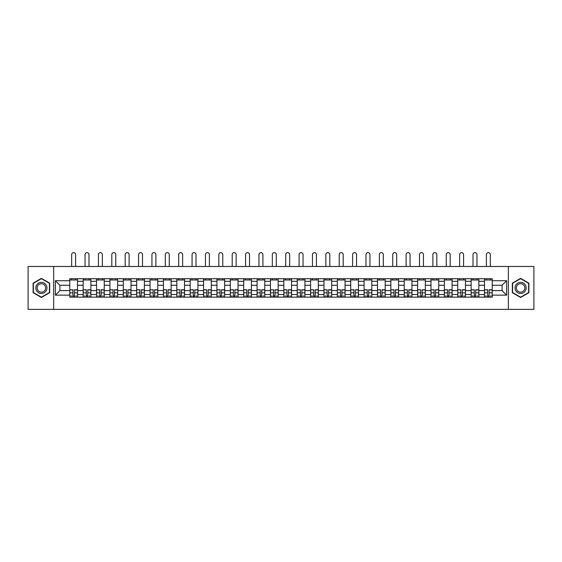 <?xml version="1.0" encoding="UTF-8"?>
<svg xmlns="http://www.w3.org/2000/svg" width="562" height="562" viewBox="0 0 562 562"><rect width="100%" height="100%" fill="white"/><g stroke="black" fill="none" stroke-linecap="round" stroke-linejoin="round"><path stroke-width="0.84" d="M508.343 309.367L533.9 309.367L533.9 266.486L28.1 266.486L28.1 309.367L508.343 309.367L508.343 266.486M83.155 297.143L83.155 281.323L77.5 281.323L77.5 297.143M77.5 281.323L77.5 278.703M83.155 281.323L83.155 278.703M90.875 278.703L90.875 297.143M96.538 297.143L96.538 278.703M104.251 278.703L104.251 297.143M109.913 297.143L109.913 278.703M117.634 278.703L117.634 297.143M123.289 297.143L123.289 278.703M131.009 278.703L131.009 297.143M136.671 297.143L136.671 278.703M144.385 278.703L144.385 297.143M150.047 297.143L150.047 278.703M157.767 278.703L157.767 297.143M163.423 297.143L163.423 278.703M171.143 278.703L171.143 297.143M176.805 297.143L176.805 278.703M184.526 278.703L184.526 297.143M190.181 297.143L190.181 278.703M197.901 278.703L197.901 297.143M203.563 297.143L203.563 278.703M211.277 278.703L211.277 297.143M216.939 297.143L216.939 278.703M224.66 278.703L224.66 297.143M230.315 297.143L230.315 278.703M238.035 278.703L238.035 297.143M243.697 297.143L243.697 278.703M251.411 278.703L251.411 297.143M257.073 297.143L257.073 278.703M264.793 278.703L264.793 297.143M270.448 297.143L270.448 278.703M278.169 278.703L278.169 297.143M283.831 297.143L283.831 278.703M291.552 278.703L291.552 297.143M297.207 297.143L297.207 278.703M304.927 278.703L304.927 297.143M310.589 297.143L310.589 278.703M318.303 278.703L318.303 297.143M323.965 297.143L323.965 278.703M331.685 278.703L331.685 297.143M337.341 297.143L337.341 278.703M345.061 278.703L345.061 297.143M350.723 297.143L350.723 278.703M358.437 278.703L358.437 297.143M364.099 297.143L364.099 278.703M371.819 278.703L371.819 297.143M377.474 297.143L377.474 278.703M385.195 278.703L385.195 297.143M390.857 297.143L390.857 278.703M398.577 278.703L398.577 297.143M404.233 297.143L404.233 278.703M411.953 278.703L411.953 297.143M417.615 297.143L417.615 278.703M425.329 278.703L425.329 297.143M430.991 297.143L430.991 278.703M438.711 278.703L438.711 297.143M444.366 297.143L444.366 278.703M452.087 278.703L452.087 297.143M457.749 297.143L457.749 278.703M465.462 278.703L465.462 297.143M471.125 297.143L471.125 278.703M478.845 278.703L478.845 297.143M484.5 297.143L484.5 278.703M484.5 290.582L478.845 290.582M471.125 290.582L465.462 290.582M457.749 290.582L452.087 290.582M444.366 290.582L438.711 290.582M430.991 290.582L425.329 290.582M417.615 290.582L411.953 290.582M404.233 290.582L398.577 290.582M390.857 290.582L385.195 290.582M377.474 290.582L371.819 290.582M364.099 290.582L358.437 290.582M350.723 290.582L345.061 290.582M337.341 290.582L331.685 290.582M323.965 290.582L318.303 290.582M310.589 290.582L304.927 290.582M297.207 290.582L291.552 290.582M283.831 290.582L278.169 290.582M270.448 290.582L264.793 290.582M257.073 290.582L251.411 290.582M243.697 290.582L238.035 290.582M230.315 290.582L224.66 290.582M216.939 290.582L211.277 290.582M203.563 290.582L197.901 290.582M190.181 290.582L184.526 290.582M176.805 290.582L171.143 290.582M163.423 290.582L157.767 290.582M150.047 290.582L144.385 290.582M136.671 290.582L131.009 290.582M123.289 290.582L117.634 290.582M109.913 290.582L104.251 290.582M96.538 290.582L90.875 290.582M83.155 290.582L77.5 290.582M484.5 285.264L478.845 285.264M471.125 285.264L465.462 285.264M457.749 285.264L452.087 285.264M444.366 285.264L438.711 285.264M430.991 285.264L425.329 285.264M417.615 285.264L411.953 285.264M404.233 285.264L398.577 285.264M390.857 285.264L385.195 285.264M377.474 285.264L371.819 285.264M364.099 285.264L358.437 285.264M350.723 285.264L345.061 285.264M337.341 285.264L331.685 285.264M323.965 285.264L318.303 285.264M310.589 285.264L304.927 285.264M297.207 285.264L291.552 285.264M283.831 285.264L278.169 285.264M270.448 285.264L264.793 285.264M257.073 285.264L251.411 285.264M243.697 285.264L238.035 285.264M230.315 285.264L224.66 285.264M216.939 285.264L211.277 285.264M203.563 285.264L197.901 285.264M190.181 285.264L184.526 285.264M176.805 285.264L171.143 285.264M163.423 285.264L157.767 285.264M150.047 285.264L144.385 285.264M136.671 285.264L131.009 285.264M123.289 285.264L117.634 285.264M109.913 285.264L104.251 285.264M96.538 285.264L90.875 285.264M83.155 285.264L77.5 285.264M59.916 290.582L69.779 290.582L69.779 285.264L59.916 285.264L59.916 290.582L55.371 295.127L55.371 280.719L69.779 280.719L69.779 285.264M492.221 285.264L492.221 290.582L502.084 290.582L502.084 285.264L492.221 285.264L492.221 278.703L69.779 278.703L69.779 280.719M492.221 280.719L506.629 280.719L506.629 295.127L492.221 295.127L492.221 290.582M69.779 290.582L69.779 297.143L492.221 297.143L492.221 295.127M69.779 295.127L55.371 295.127M53.657 309.367L53.657 266.486M49.667 283.15L41.391 278.366L33.116 283.15L33.116 292.704L41.391 297.481L49.667 292.704L49.667 283.15M528.884 283.15L520.609 278.366L512.333 283.15L512.333 292.704L520.609 297.481L528.884 292.704L528.884 283.15M74.367 295.858L72.905 295.858M69.779 279.995L77.5 279.995M87.742 295.858L86.288 295.858M83.155 279.995L90.875 279.995M101.125 295.858L99.664 295.858M96.538 279.995L104.251 279.995M114.5 295.858L113.046 295.858M109.913 279.995L117.634 279.995M127.876 295.858L126.422 295.858M123.289 279.995L131.009 279.995M141.259 295.858L139.798 295.858M136.671 279.995L144.385 279.995M154.634 295.858L153.18 295.858M150.047 279.995L157.767 279.995M168.017 295.858L166.556 295.858M163.423 279.995L171.143 279.995M181.393 295.858L179.931 295.858M176.805 279.995L184.526 279.995M194.768 295.858L193.314 295.858M190.181 279.995L197.901 279.995M208.151 295.858L206.69 295.858M203.563 279.995L211.277 279.995M221.526 295.858L220.072 295.858M216.939 279.995L224.66 279.995M234.902 295.858L233.448 295.858M230.315 279.995L238.035 279.995M248.285 295.858L246.823 295.858M243.697 279.995L251.411 279.995M261.66 295.858L260.206 295.858M257.073 279.995L264.793 279.995M275.043 295.858L273.582 295.858M270.448 279.995L278.169 279.995M288.418 295.858L286.957 295.858M283.831 279.995L291.552 279.995M301.794 295.858L300.34 295.858M297.207 279.995L304.927 279.995M315.177 295.858L313.715 295.858M310.589 279.995L318.303 279.995M328.552 295.858L327.098 295.858M323.965 279.995L331.685 279.995M341.928 295.858L340.474 295.858M337.341 279.995L345.061 279.995M355.31 295.858L353.849 295.858M350.723 279.995L358.437 279.995M368.686 295.858L367.232 295.858M364.099 279.995L371.819 279.995M382.069 295.858L380.607 295.858M377.474 279.995L385.195 279.995M395.444 295.858L393.983 295.858M390.857 279.995L398.577 279.995M408.82 295.858L407.366 295.858M404.233 279.995L411.953 279.995M422.202 295.858L420.741 295.858M417.615 279.995L425.329 279.995M435.578 295.858L434.124 295.858M430.991 279.995L438.711 279.995M448.954 295.858L447.5 295.858M444.366 279.995L452.087 279.995M462.336 295.858L460.875 295.858M457.749 279.995L465.462 279.995M475.712 295.858L474.258 295.858M471.125 279.995L478.845 279.995M489.095 295.858L487.633 295.858M484.5 279.995L492.221 279.995M55.371 280.719L59.916 285.264M502.084 290.582L506.629 295.127M502.084 285.264L506.629 280.719M75.61 266.486L75.61 254.607A1.974 1.974 0 0 0 73.636 252.633A1.974 1.974 0 0 0 71.662 254.607L71.662 266.486M72.905 289.95L69.821 289.767L72.905 289.767L72.905 297.059L69.821 297.059L71.536 297.059M69.821 289.95L69.821 297.059M74.367 295.942L72.905 295.942M76.341 295.942L75.737 295.942M71.536 295.942L70.938 295.942M75.737 297.059L77.451 297.059L77.451 289.767L74.367 289.767L74.367 297.059L71.662 297.059M77.451 297.059L75.61 297.059M75.61 278.703L75.61 279.995M71.662 278.703L71.662 279.995M36.565 290.716A5.571 5.571 0 0 0 44.18 292.753A5.571 5.571 0 0 0 46.217 285.138A5.571 5.571 0 0 0 38.602 283.1A5.571 5.571 0 0 0 36.565 290.716M37.738 290.034A4.222 4.222 0 0 0 43.506 291.58A4.222 4.222 0 0 0 45.044 285.812A4.222 4.222 0 0 0 39.284 284.267A4.222 4.222 0 0 0 37.738 290.034M41.391 278.668L49.414 283.297L49.414 292.556L41.391 297.186L33.376 292.556L33.376 283.297L41.391 278.668M515.783 290.716A5.571 5.571 0 0 0 523.398 292.753A5.571 5.571 0 0 0 525.435 285.138A5.571 5.571 0 0 0 517.82 283.1A5.571 5.571 0 0 0 515.783 290.716M516.956 290.034A4.222 4.222 0 0 0 522.716 291.58A4.222 4.222 0 0 0 524.262 285.812A4.222 4.222 0 0 0 518.494 284.267A4.222 4.222 0 0 0 516.956 290.034M520.609 278.668L528.624 283.297L528.624 292.556L520.609 297.186L512.586 292.556L512.586 283.297L520.609 278.668M88.986 266.486L88.986 254.607A1.974 1.974 0 0 0 87.019 252.633A1.974 1.974 0 0 0 85.045 254.607L85.045 266.486M86.288 289.95L83.197 289.767L86.288 289.767L86.288 297.059L83.197 297.059L84.911 297.059M83.197 289.95L83.197 297.059M87.742 295.942L86.288 295.942M89.716 295.942L89.119 295.942M84.911 295.942L84.314 295.942M89.119 297.059L90.833 297.059L90.833 289.767L87.742 289.767L87.742 297.059L85.045 297.059M90.833 297.059L88.986 297.059M88.986 278.703L88.986 279.995M85.045 278.703L85.045 279.995M102.368 266.486L102.368 254.607A1.974 1.974 0 0 0 100.394 252.633A1.974 1.974 0 0 0 98.42 254.607L98.42 266.486M99.664 289.95L96.58 289.767L99.664 289.767L99.664 297.059L96.58 297.059L98.294 297.059M96.58 289.95L96.58 297.059M101.125 295.942L99.664 295.942M103.092 295.942L102.495 295.942M98.294 295.942L97.69 295.942M102.495 297.059L104.209 297.059L104.209 289.767L101.125 289.767L101.125 297.059L98.42 297.059M104.209 297.059L102.368 297.059M102.368 278.703L102.368 279.995M98.42 278.703L98.42 279.995M115.744 266.486L115.744 254.607A1.974 1.974 0 0 0 113.77 252.633A1.974 1.974 0 0 0 111.803 254.607L111.803 266.486M113.046 289.95L109.955 289.767L113.046 289.767L113.046 297.059L109.955 297.059L111.669 297.059M109.955 289.95L109.955 297.059M114.5 295.942L113.046 295.942M116.475 295.942L115.87 295.942M111.669 295.942L111.072 295.942M115.87 297.059L117.591 297.059L117.591 289.767L114.5 289.767L114.5 297.059L111.803 297.059M117.591 297.059L115.744 297.059M115.744 278.703L115.744 279.995M111.803 278.703L111.803 279.995M129.12 266.486L129.12 254.607A1.974 1.974 0 0 0 127.153 252.633A1.974 1.974 0 0 0 125.178 254.607L125.178 266.486M126.422 289.95L123.331 289.767L126.422 289.767L126.422 297.059L123.331 297.059L125.052 297.059M123.331 289.95L123.331 297.059M127.876 295.942L126.422 295.942M129.85 295.942L129.253 295.942M125.052 295.942L124.448 295.942M129.253 297.059L130.967 297.059L130.967 289.767L127.876 289.767L127.876 297.059L125.178 297.059M130.967 297.059L129.12 297.059M129.12 278.703L129.12 279.995M125.178 278.703L125.178 279.995M142.502 266.486L142.502 254.607A1.974 1.974 0 0 0 140.528 252.633A1.974 1.974 0 0 0 138.554 254.607L138.554 266.486M139.798 289.95L136.714 289.767L139.798 289.767L139.798 297.059L136.714 297.059L138.428 297.059M136.714 289.95L136.714 297.059M141.259 295.942L139.798 295.942M143.233 295.942L142.629 295.942M138.428 295.942L137.831 295.942M142.629 297.059L144.343 297.059L144.343 289.767L141.259 289.767L141.259 297.059L138.554 297.059M144.343 297.059L142.502 297.059M142.502 278.703L142.502 279.995M138.554 278.703L138.554 279.995M155.878 266.486L155.878 254.607A1.974 1.974 0 0 0 153.904 252.633A1.974 1.974 0 0 0 151.937 254.607L151.937 266.486M153.18 289.95L150.089 289.767L153.18 289.767L153.18 297.059L150.089 297.059L151.803 297.059M150.089 289.95L150.089 297.059M154.634 295.942L153.18 295.942M156.608 295.942L156.011 295.942M151.803 295.942L151.206 295.942M156.011 297.059L157.725 297.059L157.725 289.767L154.634 289.767L154.634 297.059L151.937 297.059M157.725 297.059L155.878 297.059M155.878 278.703L155.878 279.995M151.937 278.703L151.937 279.995M169.26 266.486L169.26 254.607A1.974 1.974 0 0 0 167.286 252.633A1.974 1.974 0 0 0 165.312 254.607L165.312 266.486M166.556 289.95L163.472 289.767L166.556 289.767L166.556 297.059L163.472 297.059L165.186 297.059M163.472 289.95L163.472 297.059M168.017 295.942L166.556 295.942M169.984 295.942L169.387 295.942M165.186 295.942L164.582 295.942M169.387 297.059L171.101 297.059L171.101 289.767L168.017 289.767L168.017 297.059L165.312 297.059M171.101 297.059L169.26 297.059M169.26 278.703L169.26 279.995M165.312 278.703L165.312 279.995M182.636 266.486L182.636 254.607A1.974 1.974 0 0 0 180.662 252.633A1.974 1.974 0 0 0 178.688 254.607L178.688 266.486M179.931 289.95L176.847 289.767L179.931 289.767L179.931 297.059L176.847 297.059L178.561 297.059M176.847 289.95L176.847 297.059M181.393 295.942L179.931 295.942M183.367 295.942L182.762 295.942M178.561 295.942L177.964 295.942M182.762 297.059L184.477 297.059L184.477 289.767L181.393 289.767L181.393 297.059L178.688 297.059M184.477 297.059L182.636 297.059M182.636 278.703L182.636 279.995M178.688 278.703L178.688 279.995M196.012 266.486L196.012 254.607A1.974 1.974 0 0 0 194.045 252.633A1.974 1.974 0 0 0 192.071 254.607L192.071 266.486M193.314 289.95L190.223 289.767L193.314 289.767L193.314 297.059L190.223 297.059L191.937 297.059M190.223 289.95L190.223 297.059M194.768 295.942L193.314 295.942M196.742 295.942L196.145 295.942M191.937 295.942L191.34 295.942M196.145 297.059L197.859 297.059L197.859 289.767L194.768 289.767L194.768 297.059L192.071 297.059M197.859 297.059L196.012 297.059M196.012 278.703L196.012 279.995M192.071 278.703L192.071 279.995M209.394 266.486L209.394 254.607A1.974 1.974 0 0 0 207.42 252.633A1.974 1.974 0 0 0 205.446 254.607L205.446 266.486M206.69 289.95L203.606 289.767L206.69 289.767L206.69 297.059L203.606 297.059L205.32 297.059M203.606 289.95L203.606 297.059M208.151 295.942L206.69 295.942M210.118 295.942L209.521 295.942M205.32 295.942L204.716 295.942M209.521 297.059L211.235 297.059L211.235 289.767L208.151 289.767L208.151 297.059L205.446 297.059M211.235 297.059L209.394 297.059M209.394 278.703L209.394 279.995M205.446 278.703L205.446 279.995M222.77 266.486L222.77 254.607A1.974 1.974 0 0 0 220.796 252.633A1.974 1.974 0 0 0 218.829 254.607L218.829 266.486M220.072 289.95L216.981 289.767L220.072 289.767L220.072 297.059L216.981 297.059L218.695 297.059M216.981 289.95L216.981 297.059M221.526 295.942L220.072 295.942M223.5 295.942L222.896 295.942M218.695 295.942L218.098 295.942M222.896 297.059L224.617 297.059L224.617 289.767L221.526 289.767L221.526 297.059L218.829 297.059M224.617 297.059L222.77 297.059M222.77 278.703L222.77 279.995M218.829 278.703L218.829 279.995M236.145 266.486L236.145 254.607A1.974 1.974 0 0 0 234.178 252.633A1.974 1.974 0 0 0 232.204 254.607L232.204 266.486M233.448 289.95L230.357 289.767L233.448 289.767L233.448 297.059L230.357 297.059L232.078 297.059M230.357 289.95L230.357 297.059M234.902 295.942L233.448 295.942M236.876 295.942L236.279 295.942M232.078 295.942L231.474 295.942M236.279 297.059L237.993 297.059L237.993 289.767L234.902 289.767L234.902 297.059L232.204 297.059M237.993 297.059L236.145 297.059M236.145 278.703L236.145 279.995M232.204 278.703L232.204 279.995M249.528 266.486L249.528 254.607A1.974 1.974 0 0 0 247.554 252.633A1.974 1.974 0 0 0 245.58 254.607L245.58 266.486M246.823 289.95L243.739 289.767L246.823 289.767L246.823 297.059L243.739 297.059L245.453 297.059M243.739 289.95L243.739 297.059M248.285 295.942L246.823 295.942M250.259 295.942L249.654 295.942M245.453 295.942L244.856 295.942M249.654 297.059L251.369 297.059L251.369 289.767L248.285 289.767L248.285 297.059L245.58 297.059M251.369 297.059L249.528 297.059M249.528 278.703L249.528 279.995M245.58 278.703L245.58 279.995M262.904 266.486L262.904 254.607A1.974 1.974 0 0 0 260.93 252.633A1.974 1.974 0 0 0 258.963 254.607L258.963 266.486M260.206 289.95L257.115 289.767L260.206 289.767L260.206 297.059L257.115 297.059L258.829 297.059M257.115 289.95L257.115 297.059M261.66 295.942L260.206 295.942M263.634 295.942L263.037 295.942M258.829 295.942L258.232 295.942M263.037 297.059L264.751 297.059L264.751 289.767L261.66 289.767L261.66 297.059L258.963 297.059M264.751 297.059L262.904 297.059M262.904 278.703L262.904 279.995M258.963 278.703L258.963 279.995M276.286 266.486L276.286 254.607A1.974 1.974 0 0 0 274.312 252.633A1.974 1.974 0 0 0 272.338 254.607L272.338 266.486M273.582 289.95L270.498 289.767L273.582 289.767L273.582 297.059L270.498 297.059L272.212 297.059M270.498 289.95L270.498 297.059M275.043 295.942L273.582 295.942M277.01 295.942L276.413 295.942M272.212 295.942L271.608 295.942M276.413 297.059L278.127 297.059L278.127 289.767L275.043 289.767L275.043 297.059L272.338 297.059M278.127 297.059L276.286 297.059M276.286 278.703L276.286 279.995M272.338 278.703L272.338 279.995M289.662 266.486L289.662 254.607A1.974 1.974 0 0 0 287.688 252.633A1.974 1.974 0 0 0 285.714 254.607L285.714 266.486M286.957 289.95L283.873 289.767L286.957 289.767L286.957 297.059L283.873 297.059L285.587 297.059M283.873 289.95L283.873 297.059M288.418 295.942L286.957 295.942M290.392 295.942L289.788 295.942M285.587 295.942L284.99 295.942M289.788 297.059L291.502 297.059L291.502 289.767L288.418 289.767L288.418 297.059L285.714 297.059M291.502 297.059L289.662 297.059M289.662 278.703L289.662 279.995M285.714 278.703L285.714 279.995M303.037 266.486L303.037 254.607A1.974 1.974 0 0 0 301.07 252.633A1.974 1.974 0 0 0 299.096 254.607L299.096 266.486M300.34 289.95L297.249 289.767L300.34 289.767L300.34 297.059L297.249 297.059L298.963 297.059M297.249 289.95L297.249 297.059M301.794 295.942L300.34 295.942M303.768 295.942L303.171 295.942M298.963 295.942L298.366 295.942M303.171 297.059L304.885 297.059L304.885 289.767L301.794 289.767L301.794 297.059L299.096 297.059M304.885 297.059L303.037 297.059M303.037 278.703L303.037 279.995M299.096 278.703L299.096 279.995M316.42 266.486L316.42 254.607A1.974 1.974 0 0 0 314.446 252.633A1.974 1.974 0 0 0 312.472 254.607L312.472 266.486M313.715 289.95L310.631 289.767L313.715 289.767L313.715 297.059L310.631 297.059L312.346 297.059M310.631 289.95L310.631 297.059M315.177 295.942L313.715 295.942M317.144 295.942L316.547 295.942M312.346 295.942L311.741 295.942M316.547 297.059L318.261 297.059L318.261 289.767L315.177 289.767L315.177 297.059L312.472 297.059M318.261 297.059L316.42 297.059M316.42 278.703L316.42 279.995M312.472 278.703L312.472 279.995M329.796 266.486L329.796 254.607A1.974 1.974 0 0 0 327.822 252.633A1.974 1.974 0 0 0 325.855 254.607L325.855 266.486M327.098 289.95L324.007 289.767L327.098 289.767L327.098 297.059L324.007 297.059L325.721 297.059M324.007 289.95L324.007 297.059M328.552 295.942L327.098 295.942M330.526 295.942L329.922 295.942M325.721 295.942L325.124 295.942M329.922 297.059L331.643 297.059L331.643 289.767L328.552 289.767L328.552 297.059L325.855 297.059M331.643 297.059L329.796 297.059M329.796 278.703L329.796 279.995M325.855 278.703L325.855 279.995M343.171 266.486L343.171 254.607A1.974 1.974 0 0 0 341.204 252.633A1.974 1.974 0 0 0 339.23 254.607L339.23 266.486M340.474 289.95L337.383 289.767L340.474 289.767L340.474 297.059L337.383 297.059L339.104 297.059M337.383 289.95L337.383 297.059M341.928 295.942L340.474 295.942M343.902 295.942L343.305 295.942M339.104 295.942L338.5 295.942M343.305 297.059L345.019 297.059L345.019 289.767L341.928 289.767L341.928 297.059L339.23 297.059M345.019 297.059L343.171 297.059M343.171 278.703L343.171 279.995M339.23 278.703L339.23 279.995M356.554 266.486L356.554 254.607A1.974 1.974 0 0 0 354.58 252.633A1.974 1.974 0 0 0 352.606 254.607L352.606 266.486M353.849 289.95L350.765 289.767L353.849 289.767L353.849 297.059L350.765 297.059L352.479 297.059M350.765 289.95L350.765 297.059M355.31 295.942L353.849 295.942M357.284 295.942L356.68 295.942M352.479 295.942L351.882 295.942M356.68 297.059L358.394 297.059L358.394 289.767L355.31 289.767L355.31 297.059L352.606 297.059M358.394 297.059L356.554 297.059M356.554 278.703L356.554 279.995M352.606 278.703L352.606 279.995M369.929 266.486L369.929 254.607A1.974 1.974 0 0 0 367.955 252.633A1.974 1.974 0 0 0 365.988 254.607L365.988 266.486M367.232 289.95L364.141 289.767L367.232 289.767L367.232 297.059L364.141 297.059L365.855 297.059M364.141 289.95L364.141 297.059M368.686 295.942L367.232 295.942M370.66 295.942L370.063 295.942M365.855 295.942L365.258 295.942M370.063 297.059L371.777 297.059L371.777 289.767L368.686 289.767L368.686 297.059L365.988 297.059M371.777 297.059L369.929 297.059M369.929 278.703L369.929 279.995M365.988 278.703L365.988 279.995M383.312 266.486L383.312 254.607A1.974 1.974 0 0 0 381.338 252.633A1.974 1.974 0 0 0 379.364 254.607L379.364 266.486M380.607 289.95L377.524 289.767L380.607 289.767L380.607 297.059L377.524 297.059L379.238 297.059M377.524 289.95L377.524 297.059M382.069 295.942L380.607 295.942M384.036 295.942L383.439 295.942M379.238 295.942L378.633 295.942M383.439 297.059L385.153 297.059L385.153 289.767L382.069 289.767L382.069 297.059L379.364 297.059M385.153 297.059L383.312 297.059M383.312 278.703L383.312 279.995M379.364 278.703L379.364 279.995M396.688 266.486L396.688 254.607A1.974 1.974 0 0 0 394.714 252.633A1.974 1.974 0 0 0 392.74 254.607L392.74 266.486M393.983 289.95L390.899 289.767L393.983 289.767L393.983 297.059L390.899 297.059L392.613 297.059M390.899 289.95L390.899 297.059M395.444 295.942L393.983 295.942M397.418 295.942L396.814 295.942M392.613 295.942L392.016 295.942M396.814 297.059L398.528 297.059L398.528 289.767L395.444 289.767L395.444 297.059L392.74 297.059M398.528 297.059L396.688 297.059M396.688 278.703L396.688 279.995M392.74 278.703L392.74 279.995M410.063 266.486L410.063 254.607A1.974 1.974 0 0 0 408.096 252.633A1.974 1.974 0 0 0 406.122 254.607L406.122 266.486M407.366 289.95L404.275 289.767L407.366 289.767L407.366 297.059L404.275 297.059L405.989 297.059M404.275 289.95L404.275 297.059M408.82 295.942L407.366 295.942M410.794 295.942L410.197 295.942M405.989 295.942L405.392 295.942M410.197 297.059L411.911 297.059L411.911 289.767L408.82 289.767L408.82 297.059L406.122 297.059M411.911 297.059L410.063 297.059M410.063 278.703L410.063 279.995M406.122 278.703L406.122 279.995M423.446 266.486L423.446 254.607A1.974 1.974 0 0 0 421.472 252.633A1.974 1.974 0 0 0 419.498 254.607L419.498 266.486M420.741 289.95L417.657 289.767L420.741 289.767L420.741 297.059L417.657 297.059L419.371 297.059M417.657 289.95L417.657 297.059M422.202 295.942L420.741 295.942M424.169 295.942L423.572 295.942M419.371 295.942L418.767 295.942M423.572 297.059L425.286 297.059L425.286 289.767L422.202 289.767L422.202 297.059L419.498 297.059M425.286 297.059L423.446 297.059M423.446 278.703L423.446 279.995M419.498 278.703L419.498 279.995M436.822 266.486L436.822 254.607A1.974 1.974 0 0 0 434.848 252.633A1.974 1.974 0 0 0 432.881 254.607L432.881 266.486M434.124 289.95L431.033 289.767L434.124 289.767L434.124 297.059L431.033 297.059L432.747 297.059M431.033 289.95L431.033 297.059M435.578 295.942L434.124 295.942M437.552 295.942L436.948 295.942M432.747 295.942L432.15 295.942M436.948 297.059L438.669 297.059L438.669 289.767L435.578 289.767L435.578 297.059L432.881 297.059M438.669 297.059L436.822 297.059M436.822 278.703L436.822 279.995M432.881 278.703L432.881 279.995M450.197 266.486L450.197 254.607A1.974 1.974 0 0 0 448.23 252.633A1.974 1.974 0 0 0 446.256 254.607L446.256 266.486M447.5 289.95L444.409 289.767L447.5 289.767L447.5 297.059L444.409 297.059L446.13 297.059M444.409 289.95L444.409 297.059M448.954 295.942L447.5 295.942M450.928 295.942L450.331 295.942M446.13 295.942L445.526 295.942M450.331 297.059L452.045 297.059L452.045 289.767L448.954 289.767L448.954 297.059L446.256 297.059M452.045 297.059L450.197 297.059M450.197 278.703L450.197 279.995M446.256 278.703L446.256 279.995M463.58 266.486L463.58 254.607A1.974 1.974 0 0 0 461.606 252.633A1.974 1.974 0 0 0 459.632 254.607L459.632 266.486M460.875 289.95L457.791 289.767L460.875 289.767L460.875 297.059L457.791 297.059L459.505 297.059M457.791 289.95L457.791 297.059M462.336 295.942L460.875 295.942M464.31 295.942L463.706 295.942M459.505 295.942L458.908 295.942M463.706 297.059L465.42 297.059L465.42 289.767L462.336 289.767L462.336 297.059L459.632 297.059M465.42 297.059L463.58 297.059M463.58 278.703L463.58 279.995M459.632 278.703L459.632 279.995M476.955 266.486L476.955 254.607A1.974 1.974 0 0 0 474.981 252.633A1.974 1.974 0 0 0 473.014 254.607L473.014 266.486M474.258 289.95L471.167 289.767L474.258 289.767L474.258 297.059L471.167 297.059L472.881 297.059M471.167 289.95L471.167 297.059M475.712 295.942L474.258 295.942M477.686 295.942L477.089 295.942M472.881 295.942L472.284 295.942M477.089 297.059L478.803 297.059L478.803 289.767L475.712 289.767L475.712 297.059L473.014 297.059M478.803 297.059L476.955 297.059M476.955 278.703L476.955 279.995M473.014 278.703L473.014 279.995M490.338 266.486L490.338 254.607A1.974 1.974 0 0 0 488.364 252.633A1.974 1.974 0 0 0 486.39 254.607L486.39 266.486M487.633 289.95L484.549 289.767L487.633 289.767L487.633 297.059L484.549 297.059L486.263 297.059M484.549 289.95L484.549 297.059M489.095 295.942L487.633 295.942M491.062 295.942L490.464 295.942M486.263 295.942L485.659 295.942M490.464 297.059L492.179 297.059L492.179 289.767L489.095 289.767L489.095 297.059L486.39 297.059M492.179 297.059L490.338 297.059M490.338 278.703L490.338 279.995M486.39 278.703L486.39 279.995M471.125 281.323L465.462 281.323M457.749 281.323L452.087 281.323M444.366 281.323L438.711 281.323M430.991 281.323L425.329 281.323M417.615 281.323L411.953 281.323M404.233 281.323L398.577 281.323M390.857 281.323L385.195 281.323M377.474 281.323L371.819 281.323M364.099 281.323L358.437 281.323M350.723 281.323L345.061 281.323M337.341 281.323L331.685 281.323M323.965 281.323L318.303 281.323M310.589 281.323L304.927 281.323M297.207 281.323L291.552 281.323M283.831 281.323L278.169 281.323M270.448 281.323L264.793 281.323M257.073 281.323L251.411 281.323M243.697 281.323L238.035 281.323M230.315 281.323L224.66 281.323M216.939 281.323L211.277 281.323M203.563 281.323L197.901 281.323M190.181 281.323L184.526 281.323M176.805 281.323L171.143 281.323M163.423 281.323L157.767 281.323M150.047 281.323L144.385 281.323M136.671 281.323L131.009 281.323M123.289 281.323L117.634 281.323M109.913 281.323L104.251 281.323M96.538 281.323L90.875 281.323M484.5 281.323L478.845 281.323M471.125 294.53L465.462 294.53M457.749 294.53L452.087 294.53M444.366 294.53L438.711 294.53M430.991 294.53L425.329 294.53M417.615 294.53L411.953 294.53M404.233 294.53L398.577 294.53M390.857 294.53L385.195 294.53M377.474 294.53L371.819 294.53M364.099 294.53L358.437 294.53M350.723 294.53L345.061 294.53M337.341 294.53L331.685 294.53M323.965 294.53L318.303 294.53M310.589 294.53L304.927 294.53M297.207 294.53L291.552 294.53M283.831 294.53L278.169 294.53M270.448 294.53L264.793 294.53M257.073 294.53L251.411 294.53M243.697 294.53L238.035 294.53M230.315 294.53L224.66 294.53M216.939 294.53L211.277 294.53M203.563 294.53L197.901 294.53M190.181 294.53L184.526 294.53M176.805 294.53L171.143 294.53M163.423 294.53L157.767 294.53M150.047 294.53L144.385 294.53M136.671 294.53L131.009 294.53M123.289 294.53L117.634 294.53M109.913 294.53L104.251 294.53M96.538 294.53L90.875 294.53M83.155 294.53L77.5 294.53M484.5 294.53L478.845 294.53M72.905 292.844L69.821 292.844M77.451 289.95L74.367 289.95M77.451 292.844L74.367 292.844M86.288 292.844L83.197 292.844M90.833 289.95L87.742 289.95M90.833 292.844L87.742 292.844M99.664 292.844L96.58 292.844M104.209 289.95L101.125 289.95M104.209 292.844L101.125 292.844M113.046 292.844L109.955 292.844M117.591 289.95L114.5 289.95M117.591 292.844L114.5 292.844M126.422 292.844L123.331 292.844M130.967 289.95L127.876 289.95M130.967 292.844L127.876 292.844M139.798 292.844L136.714 292.844M144.343 289.95L141.259 289.95M144.343 292.844L141.259 292.844M153.18 292.844L150.089 292.844M157.725 289.95L154.634 289.95M157.725 292.844L154.634 292.844M166.556 292.844L163.472 292.844M171.101 289.95L168.017 289.95M171.101 292.844L168.017 292.844M179.931 292.844L176.847 292.844M184.477 289.95L181.393 289.95M184.477 292.844L181.393 292.844M193.314 292.844L190.223 292.844M197.859 289.95L194.768 289.95M197.859 292.844L194.768 292.844M206.69 292.844L203.606 292.844M211.235 289.95L208.151 289.95M211.235 292.844L208.151 292.844M220.072 292.844L216.981 292.844M224.617 289.95L221.526 289.95M224.617 292.844L221.526 292.844M233.448 292.844L230.357 292.844M237.993 289.95L234.902 289.95M237.993 292.844L234.902 292.844M246.823 292.844L243.739 292.844M251.369 289.95L248.285 289.95M251.369 292.844L248.285 292.844M260.206 292.844L257.115 292.844M264.751 289.95L261.66 289.95M264.751 292.844L261.66 292.844M273.582 292.844L270.498 292.844M278.127 289.95L275.043 289.95M278.127 292.844L275.043 292.844M286.957 292.844L283.873 292.844M291.502 289.95L288.418 289.95M291.502 292.844L288.418 292.844M300.34 292.844L297.249 292.844M304.885 289.95L301.794 289.95M304.885 292.844L301.794 292.844M313.715 292.844L310.631 292.844M318.261 289.95L315.177 289.95M318.261 292.844L315.177 292.844M327.098 292.844L324.007 292.844M331.643 289.95L328.552 289.95M331.643 292.844L328.552 292.844M340.474 292.844L337.383 292.844M345.019 289.95L341.928 289.95M345.019 292.844L341.928 292.844M353.849 292.844L350.765 292.844M358.394 289.95L355.31 289.95M358.394 292.844L355.31 292.844M367.232 292.844L364.141 292.844M371.777 289.95L368.686 289.95M371.777 292.844L368.686 292.844M380.607 292.844L377.524 292.844M385.153 289.95L382.069 289.95M385.153 292.844L382.069 292.844M393.983 292.844L390.899 292.844M398.528 289.95L395.444 289.95M398.528 292.844L395.444 292.844M407.366 292.844L404.275 292.844M411.911 289.95L408.82 289.95M411.911 292.844L408.82 292.844M420.741 292.844L417.657 292.844M425.286 289.95L422.202 289.95M425.286 292.844L422.202 292.844M434.124 292.844L431.033 292.844M438.669 289.95L435.578 289.95M438.669 292.844L435.578 292.844M447.5 292.844L444.409 292.844M452.045 289.95L448.954 289.95M452.045 292.844L448.954 292.844M460.875 292.844L457.791 292.844M465.42 289.95L462.336 289.95M465.42 292.844L462.336 292.844M474.258 292.844L471.167 292.844M478.803 289.95L475.712 289.95M478.803 292.844L475.712 292.844M487.633 292.844L484.549 292.844M492.179 289.95L489.095 289.95M492.179 292.844L489.095 292.844"/></g></svg>
